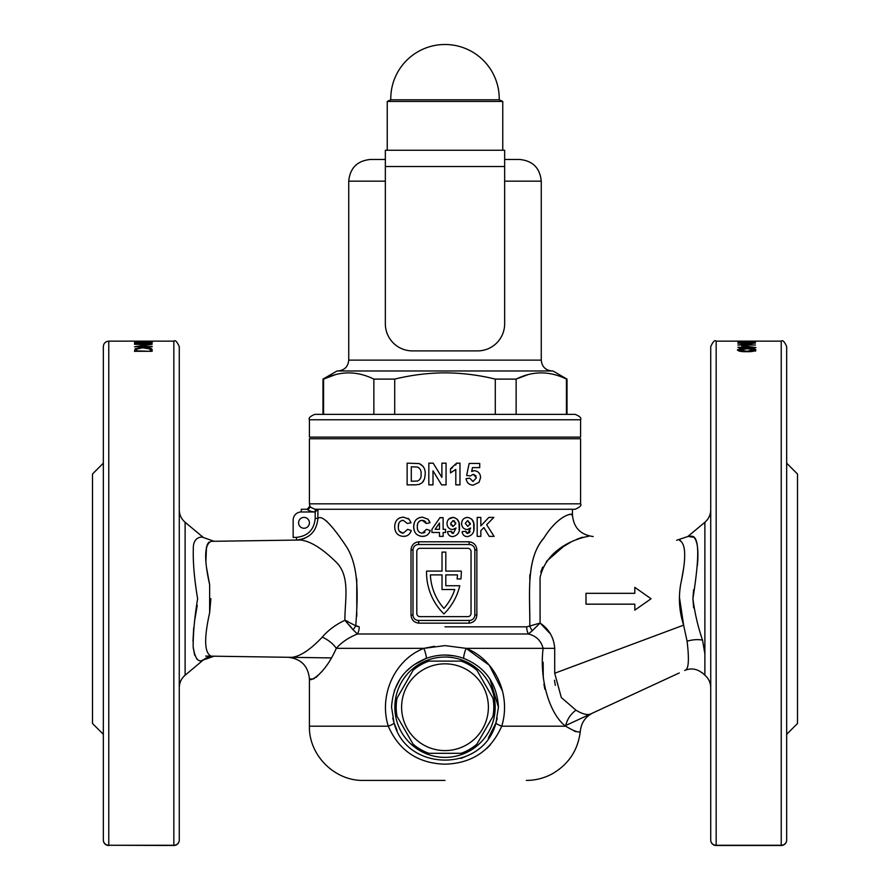 <?xml version="1.0" encoding="UTF-8"?>
<svg xmlns="http://www.w3.org/2000/svg" width="890" height="890" viewBox="0 0 890 890"><rect width="100%" height="100%" fill="white"/><g stroke="black" fill="none" stroke-linecap="round" stroke-linejoin="round"><path stroke-width="1.33" d="M445 509.269L317.897 509.269L315.194 511.973C311.3 511.728 308.641 510.816 307.239 509.269L301.287 509.269L307.239 509.269A2.715 2.715 90 0 0 309.787 505.654C309.575 506.666 311.378 507.878 315.194 509.269L315.194 511.973L315.194 509.269L575.151 509.269C580.046 507.111 581.849 505.298 580.58 503.84L580.58 438.759L309.42 438.759L309.42 503.84L580.58 503.84M474.314 470.676C478.308 471.166 480.389 473.513 480.555 477.707L479.009 482.347L473.191 485.139C469.141 484.95 466.772 482.792 466.093 478.653L469.709 478.186L473.013 481.523L476.384 477.797L473.324 474.292L470.287 475.961L466.649 475.449L469.152 463.445L479.721 463.445L479.721 467.617L472.49 467.617L471.644 471.489L474.314 470.676L472.901 470.899M450.518 468.73L456.626 463.167L459.974 463.167L459.974 484.861L455.802 484.861L455.802 469.419L450.518 472.901L450.518 468.73M445 463.167L446.068 463.167L446.068 484.861L441.574 484.861L432.996 470.821L432.996 484.861L428.824 484.861L428.824 463.167L433.185 463.167L441.896 477.418L441.896 463.167L445 463.167M451.152 531.274L453.21 533.455L456.069 527.993L452.587 529.561C449.072 529.172 447.214 527.18 447.014 523.576C447.225 519.793 449.216 517.735 452.977 517.402C457.738 518.436 459.896 521.607 459.429 526.902C459.907 532.331 457.671 535.569 452.699 536.625C449.639 536.425 447.915 534.768 447.503 531.675L451.152 531.274M465.759 531.274L467.806 533.455L470.665 527.993L467.183 529.561C463.679 529.183 461.832 527.192 461.621 523.576C461.843 519.782 463.835 517.724 467.573 517.402C472.323 518.403 474.47 521.573 474.025 526.902C474.492 532.365 472.245 535.602 467.295 536.625C464.257 536.436 462.533 534.779 462.099 531.675L465.759 531.274M480.845 517.402L477.196 517.402L477.196 536.381L480.845 536.381L480.845 530.663L483.882 527.559L489.244 536.381L494.106 536.381L486.652 524.733L493.861 517.402L488.844 517.402L480.845 525.901L480.845 517.402M445.556 529.327L443.12 529.327L443.12 517.646L439.96 517.646L431.928 529.339L431.928 532.487L439.471 532.487L439.471 536.381L443.12 536.381L443.12 532.487L445.556 532.487L445.556 529.327M418.979 541.799L468.897 541.799C473.736 542.277 476.384 544.991 476.862 549.942L476.862 615.012C476.395 619.952 473.747 622.666 468.897 623.156L418.979 623.156C414.15 622.677 411.492 619.974 411.013 615.012L411.013 549.942C411.48 544.991 414.139 542.288 418.979 541.799L418.422 544.513A5.418 5.418 0 0 0 413.005 549.942L413.005 615.012A5.418 5.418 0 0 0 418.422 620.441L469.408 620.441A5.418 5.418 0 0 0 474.826 615.012L474.826 549.942A5.418 5.418 0 0 0 469.408 544.513L418.422 544.513M502.494 691.052L489.322 665.253L466.06 648.343C495.597 659.79 511.349 695.468 501.715 726.196L565.639 726.196C575.163 731.78 580.08 733.304 580.38 730.779C580.091 733.304 575.174 731.78 565.639 726.196C550.087 714.781 539.095 680.038 543.134 648.343C541.042 640.667 536.136 635.883 528.426 633.991A10.847 6.953 90 0 1 526.691 626.827L529.784 626.015C530.184 595.877 525.389 558.898 543.901 537.994C558.842 513.986 573.271 512.952 572.437 514.865C572.971 512.684 558.241 514.665 543.523 538.561C525.167 559.832 530.351 596.178 529.784 626.015L540.074 623.056C549.041 629.163 553.925 637.596 554.704 648.343L554.704 673.24L561.312 697.538L575.986 710.198C582.427 714.08 587.3 715.349 590.604 713.98C593.652 712.578 593.652 712.578 590.604 713.98M572.448 509.269L572.448 514.865L571.335 514.809M529.85 574.74L529.784 579.346M414.217 530.507L413.683 526.936C413.872 532.721 416.765 535.869 422.338 536.381L420.57 536.225M414.173 523.253L413.683 526.936C413.761 520.962 416.687 517.702 422.461 517.157L428.057 519.237L429.981 522.753L426.332 523.487L422.205 520.316C418.756 520.817 417.121 522.931 417.332 526.658C417.054 530.44 418.678 532.632 422.183 533.221L426.577 529.327L430.226 530.54C428.991 534.423 426.366 536.37 422.338 536.381L424.964 536.047M394.693 526.936C394.993 532.832 397.886 535.98 403.359 536.381C397.886 535.98 394.993 532.832 394.693 526.936C394.882 520.817 397.808 517.557 403.482 517.157L409.077 519.237L411.002 522.753L407.353 523.487L403.226 520.316C399.81 520.75 398.186 522.864 398.342 526.658C398.13 530.529 399.743 532.721 403.203 533.221L407.598 529.327L411.247 530.54C409.945 534.467 407.32 536.414 403.359 536.381L405.918 536.069M318.064 518.38L317.919 518.392C321.791 514.743 331.024 523.743 345.587 545.381C359.983 566.34 357.535 598.703 355.811 625.614L359.226 626.827A10.847 7.298 -90 0 1 357.402 633.991C348.502 637.607 341.471 642.391 336.309 648.343C323.96 676.378 308.507 682.163 309.42 678.981C308.596 682.107 323.882 676.467 336.309 648.343L423.94 648.343L445 645.606L466.06 648.343A10.847 1.58 -69.6 0 0 463.846 658.422C451.241 653.928 438.681 653.928 426.154 658.422C404.594 667.211 393.057 683.464 391.555 707.205L394.07 722.991L392.757 718.163M426.544 572.526A58.028 58.028 0 0 0 443.921 613.933A58.028 58.028 0 0 0 459.763 585.731L445.812 585.731L445.812 574.884L457.438 574.884A54.234 54.234 0 0 1 457.104 578.956L460.931 578.956A58.028 58.028 0 0 0 461.265 571.091L445.812 571.091L445.812 552.111L442.019 552.111L442.019 571.091L426.566 571.091A58.028 58.028 0 0 0 426.544 572.526M443.12 529.327L443.12 517.646L439.827 517.824M435.933 523.498L431.928 529.339M497.254 718.152L495.93 722.991A10.847 1.524 17.9 0 0 501.715 726.196C490.88 750.726 471.978 763.398 445 764.187C417.989 763.375 399.076 750.704 388.285 726.196L309.42 726.196L309.42 678.981C308.174 665.954 301.054 658.722 288.049 657.287L214.067 656.197L203.276 659.991L185.12 675.221C181.315 678.514 179.368 682.686 179.268 687.714M357.38 626.56L344.886 620.308C344.697 601.062 350.76 576.442 336.186 562.157C322.202 548.385 310.254 541.009 300.33 540.019L211.175 541.331C204.388 544.357 203.877 558.82 209.639 584.741L209.639 612.754C203.877 638.653 204.388 653.115 211.175 656.164L210.173 656.019M209.639 612.754L210.874 598.67M209.639 584.741L206.658 568.321M205.924 561.078L206.48 546.749M207.081 544.825L208.839 542.177M197.235 605.4L194.498 621.454M193.72 627.761L192.974 641.189M193.23 647.642L194.665 655.24M196.679 658.912L197.958 659.902M202.275 660.113L203.087 660.013M211.175 656.164L213.934 656.197A16.265 16.231 -89.2 0 0 203.276 659.991C198.281 662.95 194.91 658.466 193.141 646.518C193.152 632.857 194.643 616.937 197.624 598.748C194.365 579.29 192.93 562.736 193.308 549.074C192.919 535.546 203.243 536.792 203.332 537.516M179.268 685.411L179.268 346.566C176.965 341.571 175.163 339.769 173.839 341.148L148.763 341.148M179.268 723.381L179.268 761.339M179.268 436.156L179.268 512.084M103.34 734.328L92.493 723.481L92.493 474.014L103.34 463.167M173.839 341.148L173.839 845.5L108.769 845.266A5.418 5.195 0 0 1 103.34 840.082L103.34 346.566C103.663 343.273 105.465 341.471 108.769 341.148L108.769 845.266L173.839 845.266A5.418 5.195 0 0 0 179.268 840.082L179.268 598.748M152.145 346.777L138.306 346.444L152.145 344.274L134.524 344.274L148.396 344.519L134.524 346.777L152.145 346.444M134.524 341.449L152.602 341.771L134.524 341.894M108.769 341.148L151.089 341.148M134.524 343.306L152.145 343.095L134.524 342.906M152.145 351.305L152.145 349.792C152.168 348.368 149.309 347.623 143.557 347.567L135.158 348.836L134.524 351.305L152.145 351.305L150.154 349.292M445 780.419L363.654 780.419C334.673 781.164 308.674 755.165 309.42 726.196M486.752 748.49L490.479 744.774M574.417 731.235L576.375 731.725M495.163 707.205A50.163 50.163 0 0 0 445 657.043A50.163 50.163 0 0 0 394.837 707.205A50.163 50.163 0 0 0 445 757.379A50.163 50.163 0 0 0 495.163 707.205M489.878 678.914L498.445 707.205C496.987 683.531 485.462 667.266 463.846 658.422M679.415 597.079L683.62 625.136C679.237 611.53 678.291 597.769 680.761 583.851C686.379 558.086 685.968 543.601 679.526 540.408L680.483 540.575M685.823 669.925L685.823 669.925C688.76 667.856 689.172 658.289 687.069 641.201L683.62 625.136L554.704 673.24M555.316 685.367L554.492 680.249M550.554 634.081L540.074 623.056L532.331 630.71A10.847 6.519 57.5 0 1 529.784 626.015M693.633 607.837L692.91 598.748C694.834 613.388 698.049 627.194 702.555 640.155L704.88 653.883L704.88 522.274C708.685 518.981 710.632 514.809 710.732 509.781M702.154 672.662L704.88 675.221L704.88 669.859C701.365 674.053 701.365 674.053 704.88 669.859C701.365 674.053 701.365 674.053 704.88 669.859L704.88 653.883M697.404 565.317C698.694 550.51 697.538 541.176 693.933 537.293C687.458 536.392 686.435 536.036 690.863 536.225C701.698 534.734 697.549 568.743 692.91 598.748L693.622 589.725M683.487 569.033L681.25 581.66M786.66 761.339L786.66 685.411M786.66 840.082A5.418 5.418 0 0 1 781.231 845.5L716.161 845.5A5.418 5.418 0 0 1 710.732 840.082A5.418 5.195 0 0 0 716.161 845.266L781.231 845.266A5.418 5.195 0 0 0 786.66 840.082L786.66 346.566C784.513 341.66 782.711 339.858 781.231 341.148L739.345 341.148M710.732 598.748L710.732 346.566C713.035 341.571 714.837 339.769 716.161 341.148L716.161 845.5A5.418 5.418 0 0 1 710.732 840.082L710.732 598.748M755.933 347.545L741.915 345.554L741.915 347.267L737.855 347.267L741.915 348.09L755.933 347.545M755.477 341.671L737.855 341.671L750.748 342.606L755.477 341.916M741.915 346.31L743.729 346.31M755.477 350.115L754.842 348.669M735.363 341.148L741.67 341.148M737.855 343.017L751.694 343.206L737.855 345.02L755.477 345.02L741.604 344.753L755.477 343.051L737.855 343.206M746.654 348.48C741.604 348.335 738.522 348.836 737.398 349.981C738.477 351.227 741.559 351.795 746.654 351.706C751.739 351.795 754.831 351.227 755.933 349.981C754.798 348.836 751.716 348.335 746.654 348.48L754.119 350.004L746.665 351.239L739.201 350.004L746.665 348.869M786.66 734.328L797.507 723.481L797.507 474.014L786.66 463.167M394.259 690.84L400.133 678.914M406.307 671.26L412.27 666.009M413.705 664.964L426.154 658.422A10.847 1.58 69.6 0 0 423.94 648.343L434.42 646.285M445 655.04L454.501 655.885M473.324 474.292L476.083 476.028M479.009 482.347L480.555 477.707M471.644 471.489L472.112 469.375M397.074 730.39L394.07 722.991C406.652 772.487 483.415 772.409 495.93 722.991L488.276 738.199M469.208 754.943L460.987 758.425M634.815 587.356L634.815 593.319L585.998 593.319L585.998 604.165L634.815 604.165L634.815 610.14L651.08 598.748L634.815 587.356M565.639 726.196A21.694 17.978 130.5 0 1 575.986 710.198M543.134 662.216L543.289 678.08M543.923 684.165L544.88 689.294M540.742 572.092L542.678 567.119M546.371 561.49L563.148 546.772M563.348 546.638L570.345 542.422M576.687 539.307L582.427 537.204M587.823 536.314L588.646 536.336M588.435 536.325C577.788 538.094 546.694 547.817 540.074 577.543L540.074 623.056M739.201 351.094L739.201 350.004M754.119 351.094L754.119 350.004M754.119 350.082L755.499 350.56M746.198 346.121L741.915 346.121M744.852 344.308L742.56 344.308M755.477 351.239L754.842 349.792L750.815 348.735M755.198 347.623L745.909 346.121M743.617 346.121L745.219 346.366M747.789 341.782L753.663 342.027L747.789 341.782M747.756 342.494L747.756 343.106M741.915 348.09L741.915 347.267M751.383 347.267L743.729 347.267L743.729 346.154L751.383 347.623M752.751 348.735L746.654 348.735M741.915 346.655L743.729 346.9M786.66 474.114L786.66 436.156M355.811 625.614A10.847 6.33 -47.1 0 1 353.03 629.731L357.402 633.991L528.426 633.991L532.331 630.71M291.164 657.332L291.631 657.343C300.086 656.509 310.31 649.767 322.302 637.106C328.143 630.231 335.664 624.635 344.886 620.308L353.03 629.731L349.392 625.047M322.302 637.106A21.694 11.581 -151.9 0 1 336.309 648.343M309.42 678.981L312.857 679.014M312.88 679.014L314.214 678.603M315.883 677.579L322.091 671.327M495.93 722.991L498.445 707.205M394.07 722.991A10.847 1.524 -17.9 0 1 388.285 726.196C378.606 695.635 394.481 659.646 423.94 648.343M347.923 621.487L344.886 620.308M301.287 509.269L301.287 511.973A8.132 8.132 0 0 0 293.155 520.116L293.155 537.415L293.155 520.116M310.02 505.998L307.172 509.269M315.194 518.392L317.897 518.392C316.662 531.408 309.52 538.639 296.481 540.074L296.448 537.371C307.862 536.114 314.103 529.784 315.194 518.392L315.194 511.973L301.287 511.973M299.463 539.83L304.703 538.339M356.779 616.314L356.801 612.487M356.801 607.97L356.757 580.514M356.734 580.013L356.645 578.489M327.209 521.64L324.094 519.337M134.524 351.428L135.158 348.836M150.343 351.305L136.337 350.849L136.826 349.069L143.557 347.567M143.557 347.934L149.898 348.969L150.343 350.849M135.158 349.959L136.593 349.347M173.839 845.5A5.418 5.418 0 0 0 179.268 840.082A5.418 5.418 0 0 1 173.839 845.5M135.614 348.58L137.772 348.58M139.263 348.224L140.92 347.879M143.557 347.879L138.351 347.879M103.34 840.082A5.418 5.418 0 0 0 108.769 845.5A5.418 5.418 0 0 1 103.34 840.082M293.155 537.415L296.448 537.371M309.42 522.819A5.418 5.418 0 0 0 304.002 517.402A5.418 5.418 0 0 0 298.573 522.819A5.418 5.418 0 0 0 304.002 528.248A5.418 5.418 0 0 0 309.42 522.819M454.679 521.128L453.055 520.561L450.663 523.42L453.244 526.402L455.78 523.665L453.055 520.561L450.663 523.42L451.019 525.144M452.587 529.561C449.061 529.161 447.203 527.169 447.014 523.576M448.638 519.148L452.977 517.402L454.568 517.602M457.048 519.004L459.029 522.753L459.195 530.229M452.699 536.625L450.729 536.314M450.351 536.158L449.072 535.246M451.33 532.087L451.72 532.821M452.387 533.31L453.21 533.455M455.346 528.671L454.501 529.172M452.365 526.268L453.244 526.402M455.78 523.665L455.68 522.753M435.132 529.327L439.471 523.009L439.471 529.327L435.132 529.327M414.862 521.473L415.841 520.016M415.875 519.971L417.199 518.748M419.223 517.68L422.461 517.157L428.057 519.237M429.258 520.861L429.981 522.753M417.499 528.983L418.255 531.141L419.969 532.676M421.081 520.439L420.024 520.784M419.234 521.295L417.888 523.109M417.521 524.377L417.332 526.658M425.809 522.185L425.286 521.518M424.853 521.139L423.039 520.383M414.896 532.164L414.217 530.54M430.226 530.54L429.147 532.988M423.651 532.988L424.975 532.242M395.205 523.097L395.916 521.407M395.928 521.384L396.929 519.938M396.984 519.86L398.331 518.67M398.386 518.625L399.699 517.891M407.865 518.292L409.077 519.237M407.353 523.487L411.002 522.753M410.134 533.021L411.247 530.54L407.598 529.327M399.299 531.163L403.203 533.221M403.226 520.316L401.88 520.483M398.853 523.253L398.342 526.658M471.032 551.566A3.248 3.248 0 0 0 467.773 548.307L420.058 548.307A3.248 3.248 0 0 0 416.798 551.566L416.798 613.388A3.248 3.248 0 0 0 420.058 616.648L467.773 616.648A3.248 3.248 0 0 0 471.032 613.388L471.032 551.566M442.019 574.884L430.393 574.884A54.234 54.234 0 0 0 443.921 608.415A54.234 54.234 0 0 0 454.757 589.525L442.019 589.525L442.019 574.884M469.408 620.441L468.897 623.156M418.422 620.441L418.979 623.156M468.897 541.799L469.408 544.513M470.287 524.51L467.651 520.561L465.27 523.42L467.851 526.402L470.376 523.665L467.651 520.561M468.162 529.472L467.183 529.561C463.679 529.183 461.821 527.18 461.621 523.576L462.021 521.195M465.259 517.846L467.573 517.402M471.811 519.159L473.669 522.931L473.792 530.251M467.295 536.625L465.348 536.314M465.003 536.181L463.668 535.246M465.837 531.775L466.327 532.832M466.994 533.31L467.929 533.455M469.942 528.671L469.108 529.172M469.319 532.81L470.131 531.419M483.882 527.559L489.244 536.381M488.844 517.402L480.845 525.901M317.908 509.269L315.194 509.269L317.908 509.269L317.897 518.392M424.541 478.842L425.209 474.225L424.541 478.842L422.238 482.669L419.179 484.405L415.319 484.861L419.179 484.405M423.128 466.393L419.19 463.579C423.518 465.637 425.52 469.186 425.209 474.225M415.319 484.861L407.13 484.861L407.13 463.167L419.19 463.579M421.037 474.025C421.437 470.554 420.136 468.218 417.132 466.994L411.302 466.783L411.302 481.245L417.51 481.034C420.28 479.743 421.459 477.407 421.037 474.025M417.132 466.994L418.834 467.684M422.783 482.069L423.729 480.689M456.292 463.957L455.636 465.036M452.398 467.829L451.286 468.429M309.42 419.78L309.42 437.135L580.58 437.135L580.58 419.78L309.42 419.78C308.341 418.089 310.154 416.275 314.849 414.362L322.981 414.362L322.981 379.107L337.065 370.974L552.935 370.974L567.019 379.107L566.429 379.107L566.429 414.362L516.133 414.362L516.133 379.107C532.798 370.83 549.564 370.83 566.429 379.107M394.704 414.362L394.704 379.107C411.325 375.035 428.09 372.943 445 372.843C462.088 372.966 478.853 375.057 495.296 379.107L516.133 379.107L527.97 374.657M314.849 414.362L575.151 414.362C579.846 416.275 581.66 418.089 580.58 419.78M504.652 159.466L519.571 159.466L504.652 159.466M385.348 159.466L370.429 159.466L385.348 159.466M335.408 374.657L323.571 379.107C340.247 370.83 357.012 370.83 373.867 379.107L373.867 414.362M323.571 414.362L323.571 379.107L322.981 379.107M373.867 379.107L394.704 379.107M495.296 379.107L495.296 414.362M445 99.791L499.223 99.791A54.234 54.234 0 0 0 445 44.5A54.234 54.234 0 0 0 390.777 99.791L445 99.791M387.239 150.254L387.239 101.438L502.761 101.438L499.223 99.791M385.348 166.519L385.348 323.793A27.112 27.112 0 0 0 412.459 350.905L477.541 350.905A27.112 27.112 0 0 0 504.652 323.793L504.652 166.519L385.348 166.519L385.348 150.254L504.652 150.254L504.652 166.519M445 750.593A43.388 43.388 0 0 0 488.388 707.205A43.388 43.388 0 0 0 445 663.829A43.388 43.388 0 0 0 401.613 707.205A43.388 43.388 0 0 0 445 750.593M445 753.307L461.042 753.307A48.805 48.805 0 0 0 476.895 744.151L492.938 716.361A48.805 48.805 0 0 0 492.938 698.049L476.895 670.27A48.805 48.805 0 0 0 461.042 661.114L428.958 661.114A48.805 48.805 0 0 0 413.105 670.27L397.062 698.049A48.805 48.805 0 0 0 397.062 716.361L413.105 744.151A48.805 48.805 0 0 0 428.958 753.307L445 753.307M445 626.827L526.691 626.827M214.067 541.287L203.41 537.527L185.12 522.274L185.12 675.221M687.069 641.201A16.265 6.942 169.3 0 1 702.555 640.155M781.231 845.5L781.231 341.148M466.06 648.343L554.704 648.343M476.862 615.012L474.826 615.012M413.005 615.012L411.013 615.012M413.005 549.942L411.013 549.942M476.862 549.942L474.826 549.942M337.889 370.974C344.486 370.329 348.101 366.713 348.735 360.127L541.265 360.127L541.265 181.16C539.974 167.988 532.743 160.756 519.571 159.466M504.652 181.16L541.265 181.16M348.735 360.127L348.735 181.16L385.348 181.16M592.896 712.923C585.531 716.639 581.359 722.591 580.38 730.779C578.189 750.048 568.666 764.477 551.8 774.077C543.835 778.272 535.357 780.385 526.346 780.419M565.773 725.472L679.259 672.962M701.899 672.74C696.592 668.657 690.84 667.912 684.655 670.47M704.88 675.221C708.685 678.514 710.632 682.686 710.732 687.714M737.02 341.148L716.161 341.148M676.645 540.274L687.792 536.525L704.88 522.274M572.448 514.865C573.594 527.592 580.502 534.812 593.163 536.537M185.12 522.274C181.315 518.981 179.368 514.809 179.268 509.781M205.701 656.075L331.314 657.921M309.731 505.654L309.42 503.84M348.735 181.16C350.026 167.988 357.257 160.756 370.429 159.466M541.265 360.127C541.899 366.713 545.514 370.329 552.111 370.974M567.019 414.362L567.019 379.107M502.761 150.254L502.761 101.438M390.777 99.791L387.239 101.438"/></g></svg>
